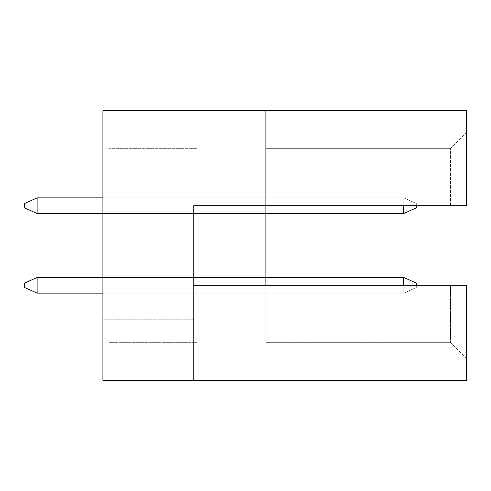 <?xml version="1.0" encoding="UTF-8"?>
<svg xmlns="http://www.w3.org/2000/svg" width="491" height="491" viewBox="0 0 491 491"><rect width="100%" height="100%" fill="white"/><g stroke="black" fill="none" stroke-linecap="round" stroke-linejoin="round"><path stroke-width="0.37" stroke-dasharray="2.46 1.84" d="M102.901 275.899L102.901 319.776L102.901 275.899M193.785 275.899L193.785 319.776L193.785 275.899M265.87 110.739L265.87 205.698L265.87 110.739L265.87 205.698L265.87 148.343L265.87 205.698L193.785 205.698L193.785 380.261L102.901 380.261L196.922 380.261L102.901 380.261L102.901 110.739L466.45 110.739L466.45 205.698L466.45 132.423L466.45 205.698L265.87 205.698L265.87 342.657L265.87 285.302L466.45 285.302L466.45 380.261L193.785 380.261L193.785 285.302L193.785 380.261M109.168 293.139L109.168 277.47L109.168 293.139L109.168 277.47L109.168 293.139L109.168 277.47L109.168 293.139L109.168 277.47L109.168 293.139L109.168 277.47L109.168 293.139L109.168 277.47L109.168 293.139L109.168 277.47L109.168 293.139L109.168 277.47L109.168 293.139L109.168 277.47L109.168 293.139L109.168 277.47L109.168 293.139L109.168 277.47L109.168 293.139L109.168 277.47L109.168 293.139L109.168 277.47L109.168 293.139L109.168 277.47L109.168 293.139L109.168 277.47L109.168 293.139L109.168 277.47L109.168 293.139L109.168 277.47L109.168 293.139L109.168 277.47L109.168 293.139L109.168 277.47L109.168 293.139L109.168 277.47L109.168 293.139L109.168 277.47L109.168 293.139L109.168 277.47L109.168 293.139L109.168 277.47L109.168 293.139L109.168 277.47L109.168 293.139L109.168 277.47L109.168 293.139L109.168 277.47L109.168 293.139L109.168 277.47L109.168 293.139L109.168 277.47L109.168 293.139L109.168 277.47L109.168 293.139L109.168 277.47L109.168 293.139L109.168 277.47L109.168 293.139L109.168 277.47L109.168 293.139L265.87 293.139L265.87 277.47L265.87 293.139L265.87 277.47L265.87 293.139L265.87 277.47L265.87 293.139L265.87 277.47L265.87 293.139L265.87 277.47L265.87 293.139L265.87 277.47L265.87 293.139L265.87 277.47L265.87 293.139L265.87 277.47L265.87 293.139L265.87 277.47L265.87 293.139L265.87 277.47L265.87 293.139L265.87 277.47L265.87 293.139L265.87 277.47L265.87 293.139L265.87 277.47L265.87 293.139L265.87 277.47L265.87 293.139L265.87 277.47L265.87 293.139L265.87 277.47L265.87 293.139L265.87 277.47L265.87 293.139L265.87 277.47L265.87 293.139L265.87 277.47L265.87 293.139L265.87 277.47L265.87 293.139L265.87 277.47L265.87 293.139L265.87 277.47L265.87 293.139L265.87 277.47L265.87 293.139L265.87 277.47L265.87 293.139L265.87 277.47L265.87 293.139L265.87 277.47L265.87 293.139L265.87 277.47L265.87 293.139L265.87 277.47L265.87 293.139L265.87 277.47L265.87 293.139L265.87 277.47L265.87 293.139L265.87 277.47L265.87 293.139L265.87 277.47L265.87 293.139L109.168 293.139M109.168 197.861L109.168 213.53L109.168 197.861L109.168 213.53L109.168 197.861L109.168 213.53L109.168 197.861L109.168 213.53L109.168 197.861L109.168 213.53L109.168 197.861L109.168 213.53L109.168 197.861L109.168 213.53L109.168 197.861L109.168 213.53L109.168 197.861L109.168 213.53L109.168 197.861L109.168 213.53L109.168 197.861L109.168 213.53L109.168 197.861L109.168 213.53L109.168 197.861L109.168 213.53L109.168 197.861L109.168 213.53L109.168 197.861L109.168 213.53L109.168 197.861L109.168 213.53L109.168 197.861L109.168 213.53L109.168 197.861L109.168 213.53L109.168 197.861L109.168 213.53L109.168 197.861L109.168 213.53L109.168 197.861L109.168 213.53L109.168 197.861L109.168 213.53L109.168 197.861L109.168 213.53L109.168 197.861L109.168 213.53L109.168 197.861L109.168 213.53L109.168 197.861L109.168 213.53L109.168 197.861L109.168 213.53L109.168 197.861L109.168 213.53L109.168 197.861L109.168 213.53L109.168 197.861L109.168 213.53L109.168 197.861L109.168 213.53L109.168 197.861L109.168 213.53L109.168 197.861L265.87 197.861L265.87 213.53L265.87 197.861L265.87 213.53L265.87 197.861L265.87 213.53L265.87 197.861L265.87 213.53L265.87 197.861L265.87 213.53L265.87 197.861L265.87 213.53L265.87 197.861L265.87 213.53L265.87 197.861L265.87 213.53L265.87 197.861L265.87 213.53L265.87 197.861L265.87 213.53L265.87 197.861L265.87 213.53L265.87 197.861L265.87 213.53L265.87 197.861L265.87 213.53L265.87 197.861L265.87 213.53L265.87 197.861L265.87 213.53L265.87 197.861L265.87 213.53L265.87 197.861L265.87 213.53L265.87 197.861L265.87 213.53L265.87 197.861L265.87 213.53L265.87 197.861L265.87 213.53L265.87 197.861L265.87 213.53L265.87 197.861L265.87 213.53L265.87 197.861L265.87 213.53L265.87 197.861L265.87 213.53L265.87 197.861L265.87 213.53L265.87 197.861L265.87 213.53L265.87 197.861L265.87 213.53L265.87 197.861L265.87 213.53L265.87 197.861L265.87 213.53L265.87 197.861L265.87 213.53L265.87 197.861L265.87 213.53L265.87 197.861L265.87 213.53L265.87 197.861L109.168 197.861M109.168 342.657L109.168 148.343L109.168 342.657L196.922 342.657L196.922 380.261L196.922 342.657L109.168 342.657M102.901 380.261L102.901 110.739L102.901 380.261M466.45 285.302L466.45 358.577L466.45 285.302L265.87 285.302L450.529 285.302L450.529 342.657L450.529 285.302L466.45 285.302M265.87 205.698L450.529 205.698L450.529 148.343L450.529 205.698L265.87 205.698M265.87 148.343L450.529 148.343L265.87 148.343M265.87 342.657L450.529 342.657L265.87 342.657M466.45 132.423L450.529 148.343L466.45 132.423M466.45 358.577L450.529 342.657L466.45 358.577M196.922 110.739L196.922 148.343L109.168 148.343L196.922 148.343L196.922 110.739M265.87 213.53L102.901 213.53M265.87 277.47L102.901 277.47M265.87 285.302L193.785 285.302M416.307 285.302L416.307 287.499L416.307 283.111L403.768 277.47L403.768 293.139L102.901 293.139M37.089 293.139L24.55 287.499L37.089 293.139L403.768 293.139L416.307 287.499L416.307 283.111L416.307 287.499L403.768 293.139L37.089 293.139L37.089 277.47L24.55 283.111L24.55 287.499L37.089 293.139L24.55 287.499L24.55 283.111L37.089 277.47L403.768 277.47L403.768 293.139L37.089 293.139L24.55 287.499L37.089 293.139L403.768 293.139L416.307 287.499L403.768 293.139L403.768 277.47L416.307 283.111L416.307 287.499L416.307 283.111L403.768 277.47L403.768 293.139L37.089 293.139L37.089 277.47L24.55 283.111L37.089 277.47L37.089 293.139L24.55 287.499L24.55 283.111L37.089 277.47L24.55 283.111L24.55 287.499L37.089 293.139L403.768 293.139L416.307 287.499L403.768 293.139L37.089 293.139L24.55 287.499L37.089 293.139L37.089 277.47L24.55 283.111L37.089 277.47L403.768 277.47L403.768 293.139L37.089 293.139L37.089 277.47L24.55 283.111L24.55 287.499L37.089 293.139L403.768 293.139L403.768 277.47L416.307 283.111L416.307 287.499L403.768 293.139L416.307 287.499L416.307 283.111L403.768 277.47L403.768 293.139L37.089 293.139L24.55 287.499L24.55 283.111L37.089 277.47L24.55 283.111L37.089 277.47L37.089 293.139L24.55 287.499L37.089 293.139L403.768 293.139L37.089 293.139L37.089 277.47L24.55 283.111L24.55 287.499L37.089 293.139L24.55 287.499L24.55 283.111L37.089 277.47L403.768 277.47L416.307 283.111L416.307 287.499L403.768 293.139L403.768 277.47L403.768 293.139L37.089 293.139L24.55 287.499L37.089 293.139L403.768 293.139L416.307 287.499L416.307 283.111L403.768 277.47L416.307 283.111L416.307 287.499L403.768 293.139L37.089 293.139L37.089 277.47L24.55 283.111L37.089 277.47L37.089 293.139L24.55 287.499L24.55 283.111L37.089 277.47L403.768 277.47L403.768 293.139L37.089 293.139L24.55 287.499L24.55 283.111L37.089 277.47L24.55 283.111L37.089 277.47L37.089 293.139L24.55 287.499L37.089 293.139L403.768 293.139L416.307 287.499L416.307 283.111L416.307 287.499L403.768 293.139L403.768 277.47L416.307 283.111L403.768 277.47L403.768 293.139L37.089 293.139L37.089 277.47L24.55 283.111L24.55 287.499L37.089 293.139L403.768 293.139L416.307 287.499L416.307 283.111L416.307 287.499L403.768 293.139L37.089 293.139L24.55 287.499L37.089 293.139L24.55 287.499L24.55 283.111L37.089 277.47L403.768 277.47L403.768 293.139L37.089 293.139L37.089 277.47L24.55 283.111L37.089 277.47L37.089 293.139L24.55 287.499L24.55 283.111L37.089 277.47L24.55 283.111L24.55 287.499L37.089 293.139L403.768 293.139L416.307 287.499L403.768 293.139L403.768 277.47L416.307 283.111L416.307 287.499L416.307 283.111L403.768 277.47L403.768 293.139L37.089 293.139L24.55 287.499L37.089 293.139L403.768 293.139L416.307 287.499L403.768 293.139L37.089 293.139L37.089 277.47L24.55 283.111L37.089 277.47L37.089 293.139L24.55 287.499L24.55 283.111L37.089 277.47L403.768 277.47L403.768 293.139L37.089 293.139L24.55 287.499L24.55 283.111L37.089 277.47L24.55 283.111L37.089 277.47L37.089 293.139L24.55 287.499L37.089 293.139L403.768 293.139L403.768 277.47L416.307 283.111L416.307 287.499L403.768 293.139L416.307 287.499L416.307 283.111L403.768 277.47L403.768 293.139L37.089 293.139L37.089 277.47L24.55 283.111L37.089 277.47L24.55 283.111L37.089 277.47L24.55 283.111L24.55 287.499L37.089 293.139L37.089 277.47L403.768 277.47L37.089 277.47L24.55 283.111L24.55 287.499L37.089 293.139L403.768 293.139L403.768 277.47L416.307 283.111L416.307 287.499L403.768 293.139L416.307 287.499L416.307 283.111L403.768 277.47L403.768 293.139L37.089 293.139L37.089 277.47L403.768 277.47L37.089 277.47L37.089 293.139L24.55 287.499L37.089 293.139L403.768 293.139L403.768 277.47L416.307 283.111L416.307 287.499L403.768 293.139L416.307 287.499L416.307 283.111L403.768 277.47L403.768 293.139L37.089 293.139L37.089 277.47L403.768 277.47L37.089 277.47L37.089 293.139L37.089 277.47L24.55 283.111L24.55 287.499L37.089 293.139L403.768 293.139L403.768 277.47L416.307 283.111L416.307 287.499L403.768 293.139L416.307 287.499L416.307 283.111L403.768 277.47L37.089 277.47L24.55 283.111L24.55 287.499L37.089 293.139L37.089 277.47L403.768 277.47L403.768 293.139L37.089 293.139L403.768 293.139L403.768 277.47L416.307 283.111L416.307 287.499L403.768 293.139L416.307 287.499L416.307 283.111L403.768 277.47L37.089 277.47L37.089 293.139L24.55 287.499L24.55 283.111L24.55 287.499L37.089 293.139L37.089 277.47L403.768 277.47L403.768 293.139L37.089 293.139L403.768 293.139L403.768 277.47L416.307 283.111L416.307 287.499L403.768 293.139L416.307 287.499L416.307 283.111L403.768 277.47L37.089 277.47L37.089 293.139L37.089 277.47L403.768 277.47L403.768 293.139L403.768 277.47L416.307 283.111L416.307 287.499L416.307 283.111L403.768 277.47L37.089 277.47L24.55 283.111L24.55 287.499L37.089 293.139L37.089 277.47L403.768 277.47L37.089 277.47L24.55 283.111L24.55 287.499L24.55 283.111L24.55 287.499L37.089 293.139L403.768 293.139L416.307 287.499L403.768 293.139L403.768 277.47L416.307 283.111L416.307 287.499L416.307 283.111L403.768 277.47L403.768 293.139L37.089 293.139L37.089 277.47L403.768 277.47L37.089 277.47L37.089 293.139L37.089 277.47L24.55 283.111L24.55 287.499L37.089 293.139L403.768 293.139L416.307 287.499L403.768 293.139L403.768 277.47L416.307 283.111L416.307 287.499L416.307 283.111L403.768 277.47L37.089 277.47L24.55 283.111L24.55 287.499L24.55 283.111L24.55 287.499L37.089 293.139L37.089 277.47L403.768 277.47L403.768 293.139L37.089 293.139L403.768 293.139L416.307 287.499L403.768 293.139L403.768 277.47L416.307 283.111L416.307 287.499L416.307 283.111L403.768 277.47L37.089 277.47L37.089 293.139L37.089 277.47L403.768 277.47L403.768 293.139L403.768 277.47L416.307 283.111L403.768 277.47L37.089 277.47L24.55 283.111L24.55 287.499L37.089 293.139L37.089 277.47L403.768 277.47L37.089 277.47L24.55 283.111L24.55 287.499L24.55 283.111L24.55 287.499L37.089 293.139L403.768 293.139L416.307 287.499L416.307 283.111L416.307 287.499L403.768 293.139L403.768 277.47L416.307 283.111L403.768 277.47L403.768 293.139L37.089 293.139L37.089 277.47L403.768 277.47L37.089 277.47L37.089 293.139L37.089 277.47L24.55 283.111L24.55 287.499L37.089 293.139L403.768 293.139L416.307 287.499L416.307 283.111L416.307 287.499L403.768 293.139L403.768 277.47L416.307 283.111L403.768 277.47L37.089 277.47L24.55 283.111L24.55 287.499L24.55 283.111L24.55 287.499L37.089 293.139L37.089 277.47L403.768 277.47L403.768 293.139L37.089 293.139L403.768 293.139L416.307 287.499L416.307 283.111L416.307 287.499L403.768 293.139L403.768 277.47L416.307 283.111L403.768 277.47L37.089 277.47L37.089 293.139L37.089 277.47L403.768 277.47L403.768 293.139L403.768 277.47L37.089 277.47L24.55 283.111L24.55 287.499L37.089 293.139L37.089 277.47L24.55 283.111L24.55 287.499L24.55 283.111L24.55 287.499L37.089 293.139L403.768 293.139L416.307 287.499L416.307 283.111L403.768 277.47L37.089 277.47L403.768 277.47L416.307 283.111L416.307 287.499L403.768 293.139L403.768 277.47L403.768 293.139L37.089 293.139L37.089 277.47L37.089 293.139L403.768 293.139L416.307 287.499L416.307 283.111L403.768 277.47L37.089 277.47L24.55 283.111L24.55 287.499L37.089 293.139L37.089 277.47L403.768 277.47L416.307 283.111L416.307 287.499L403.768 293.139L403.768 277.47L403.768 293.139L416.307 287.499L416.307 283.111L403.768 277.47L37.089 277.47L24.55 283.111L24.55 287.499L24.55 283.111L24.55 287.499L37.089 293.139L403.768 293.139L37.089 293.139L37.089 277.47L403.768 277.47L416.307 283.111L416.307 287.499L403.768 293.139L403.768 277.47L403.768 293.139L416.307 287.499L416.307 283.111L403.768 277.47L37.089 277.47L37.089 293.139L37.089 277.47L403.768 277.47L37.089 277.47L24.55 283.111L24.55 287.499L37.089 293.139L37.089 277.47L24.55 283.111L24.55 287.499L24.55 283.111L24.55 287.499L37.089 293.139L403.768 293.139L403.768 277.47L416.307 283.111L416.307 287.499L403.768 293.139L416.307 287.499L416.307 283.111L403.768 277.47L37.089 277.47L403.768 277.47L403.768 293.139L37.089 293.139L37.089 277.47L37.089 293.139L403.768 293.139L403.768 277.47L416.307 283.111L416.307 287.499L403.768 293.139L416.307 287.499L416.307 283.111L403.768 277.47L37.089 277.47L24.55 283.111L24.55 287.499L37.089 293.139L37.089 277.47L403.768 277.47L403.768 293.139L403.768 277.47L416.307 283.111L416.307 287.499L416.307 283.111L403.768 277.47L37.089 277.47L24.55 283.111L24.55 287.499L24.55 283.111L24.55 287.499L37.089 293.139L403.768 293.139L416.307 287.499L403.768 293.139L37.089 293.139L37.089 277.47L403.768 277.47L403.768 293.139L403.768 277.47L416.307 283.111L416.307 287.499L416.307 283.111L403.768 277.47L37.089 277.47L37.089 293.139L37.089 277.47L403.768 277.47L37.089 277.47L24.55 283.111L24.55 287.499L37.089 293.139L37.089 277.47L24.55 283.111L24.55 287.499L24.55 283.111L24.55 287.499L37.089 293.139L403.768 293.139L416.307 287.499L403.768 293.139L403.768 277.47L416.307 283.111L416.307 287.499L416.307 283.111L403.768 277.47L37.089 277.47L403.768 277.47L403.768 293.139L37.089 293.139L37.089 277.47L37.089 293.139L403.768 293.139L416.307 287.499L403.768 293.139L403.768 277.47L416.307 283.111L416.307 287.499L416.307 283.111L403.768 277.47L37.089 277.47L24.55 283.111L24.55 287.499L37.089 293.139L37.089 277.47L403.768 277.47L403.768 293.139L403.768 277.47L37.089 277.47L24.55 283.111L24.55 287.499L24.55 283.111L24.55 287.499L37.089 293.139L403.768 293.139L416.307 287.499L403.768 293.139L37.089 293.139L37.089 277.47L403.768 277.47L37.089 277.47L37.089 293.139L37.089 277.47L24.55 283.111L24.55 287.499L37.089 293.139L403.768 293.139L403.768 285.302M403.768 205.698L403.768 197.861L416.307 203.501L416.307 205.698M37.089 213.53L24.55 207.889L37.089 213.53L403.768 213.53L416.307 207.889L403.768 213.53L403.768 197.861L403.768 213.53L37.089 213.53L37.089 197.861L24.55 203.501L24.55 207.889L37.089 213.53L403.768 213.53L416.307 207.889L416.307 203.501L403.768 197.861L416.307 203.501L416.307 207.889L403.768 213.53L37.089 213.53L24.55 207.889L37.089 213.53L24.55 207.889L24.55 203.501L37.089 197.861L403.768 197.861L403.768 213.53L37.089 213.53L37.089 197.861L24.55 203.501L37.089 197.861L37.089 213.53L24.55 207.889L24.55 203.501L37.089 197.861L24.55 203.501L24.55 207.889L37.089 213.53L403.768 213.53L416.307 207.889L416.307 203.501L416.307 207.889L403.768 213.53L403.768 197.861L416.307 203.501L403.768 197.861L403.768 213.53L37.089 213.53L24.55 207.889L37.089 213.53L403.768 213.53L416.307 207.889L416.307 203.501L416.307 207.889L403.768 213.53L37.089 213.53L37.089 197.861L24.55 203.501L37.089 197.861L37.089 213.53L24.55 207.889L24.55 203.501L37.089 197.861L403.768 197.861L403.768 213.53L37.089 213.53L24.55 207.889L24.55 203.501L37.089 197.861L24.55 203.501L37.089 197.861L37.089 213.53L24.55 207.889L37.089 213.53L403.768 213.53L416.307 207.889L403.768 213.53L403.768 197.861L416.307 203.501L416.307 207.889L416.307 203.501L403.768 197.861L403.768 213.53L37.089 213.53L37.089 197.861L24.55 203.501L24.55 207.889L37.089 213.53L403.768 213.53L416.307 207.889L403.768 213.53L37.089 213.53L24.55 207.889L37.089 213.53L24.55 207.889L24.55 203.501L37.089 197.861L403.768 197.861L403.768 213.53L37.089 213.53L37.089 197.861L24.55 203.501L37.089 197.861L37.089 213.53L24.55 207.889L24.55 203.501L37.089 197.861L24.55 203.501L24.55 207.889L37.089 213.53L403.768 213.53L403.768 197.861L416.307 203.501L416.307 207.889L403.768 213.53L416.307 207.889L416.307 203.501L403.768 197.861L403.768 213.53L37.089 213.53L24.55 207.889L37.089 213.53L403.768 213.53L37.089 213.53L37.089 197.861L24.55 203.501L37.089 197.861L37.089 213.53L24.55 207.889L24.55 203.501L37.089 197.861L403.768 197.861L416.307 203.501L416.307 207.889L403.768 213.53L403.768 197.861L403.768 213.53L37.089 213.53L24.55 207.889L24.55 203.501L37.089 197.861L24.55 203.501L37.089 197.861L37.089 213.53L24.55 207.889L37.089 213.53L403.768 213.53L416.307 207.889L416.307 203.501L403.768 197.861L416.307 203.501L416.307 207.889L403.768 213.53L37.089 213.53L37.089 197.861L24.55 203.501L24.55 207.889L37.089 213.53L24.55 207.889L24.55 203.501L37.089 197.861L403.768 197.861L403.768 213.53L37.089 213.53L24.55 207.889L37.089 213.53L403.768 213.53L416.307 207.889L416.307 203.501L416.307 207.889L403.768 213.53L403.768 197.861L416.307 203.501L403.768 197.861L403.768 213.53L37.089 213.53L37.089 197.861L24.55 203.501L37.089 197.861L37.089 213.53L24.55 207.889L24.55 203.501L37.089 197.861L24.55 203.501L24.55 207.889L37.089 213.53L403.768 213.53L416.307 207.889L416.307 203.501L416.307 207.889L403.768 213.53L37.089 213.53L24.55 207.889L37.089 213.53L37.089 197.861L24.55 203.501L37.089 197.861L403.768 197.861L403.768 213.53L37.089 213.53L37.089 197.861L24.55 203.501L37.089 197.861L24.55 203.501L37.089 197.861L24.55 203.501L24.55 207.889L37.089 213.53L37.089 197.861L24.55 203.501L24.55 207.889L37.089 213.53L403.768 213.53L416.307 207.889L403.768 213.53L403.768 197.861L416.307 203.501L416.307 207.889L416.307 203.501L403.768 197.861L37.089 197.861L403.768 197.861L403.768 213.53L37.089 213.53L37.089 197.861L37.089 213.53L24.55 207.889L37.089 213.53L403.768 213.53L416.307 207.889L403.768 213.53L403.768 197.861L416.307 203.501L416.307 207.889L416.307 203.501L403.768 197.861L37.089 197.861L403.768 197.861L403.768 213.53L37.089 213.53L37.089 197.861L37.089 213.53L403.768 213.53L416.307 207.889L403.768 213.53L403.768 197.861L416.307 203.501L416.307 207.889L416.307 203.501L403.768 197.861L37.089 197.861L24.55 203.501L24.55 207.889L37.089 213.53L37.089 197.861L403.768 197.861L403.768 213.53L403.768 197.861L416.307 203.501L403.768 197.861L37.089 197.861L24.55 203.501L24.55 207.889L37.089 213.53L403.768 213.53L416.307 207.889L416.307 203.501L416.307 207.889L403.768 213.53L37.089 213.53L37.089 197.861L403.768 197.861L403.768 213.53L403.768 197.861L416.307 203.501L403.768 197.861L37.089 197.861L37.089 213.53L24.55 207.889L24.55 203.501L24.55 207.889L37.089 213.53L403.768 213.53L416.307 207.889L416.307 203.501L416.307 207.889L403.768 213.53L37.089 213.53L37.089 197.861L403.768 197.861L403.768 213.53L403.768 197.861L416.307 203.501L403.768 197.861L37.089 197.861L37.089 213.53L37.089 197.861L403.768 197.861L37.089 197.861L24.55 203.501L24.55 207.889L37.089 213.53L37.089 197.861L24.55 203.501L24.55 207.889L24.55 203.501L24.55 207.889L37.089 213.53L403.768 213.53L416.307 207.889L416.307 203.501L416.307 207.889L403.768 213.53L403.768 197.861L416.307 203.501L403.768 197.861L37.089 197.861L403.768 197.861L403.768 213.53L37.089 213.53L37.089 197.861L37.089 213.53L403.768 213.53L416.307 207.889L416.307 203.501L416.307 207.889L403.768 213.53L403.768 197.861L416.307 203.501L403.768 197.861L37.089 197.861L24.55 203.501L24.55 207.889L37.089 213.53L37.089 197.861L403.768 197.861L403.768 213.53L403.768 197.861L37.089 197.861L24.55 203.501L24.55 207.889L24.55 203.501L24.55 207.889L37.089 213.53L403.768 213.53L416.307 207.889L416.307 203.501L403.768 197.861L416.307 203.501L416.307 207.889L403.768 213.53L37.089 213.53L37.089 197.861L403.768 197.861L403.768 213.53L403.768 197.861L37.089 197.861L37.089 213.53L37.089 197.861L24.55 203.501L24.55 207.889L37.089 213.53L403.768 213.53L416.307 207.889L416.307 203.501L403.768 197.861L37.089 197.861L24.55 203.501L24.55 207.889L24.55 203.501L24.55 207.889L37.089 213.53L37.089 197.861L403.768 197.861L416.307 203.501L416.307 207.889L403.768 213.53L403.768 197.861L403.768 213.53L37.089 213.53L403.768 213.53L416.307 207.889L416.307 203.501L403.768 197.861L37.089 197.861L37.089 213.53L37.089 197.861L403.768 197.861L416.307 203.501L416.307 207.889L403.768 213.53L403.768 197.861L403.768 213.53L416.307 207.889L416.307 203.501L403.768 197.861L37.089 197.861L24.55 203.501L24.55 207.889L37.089 213.53L37.089 197.861L403.768 197.861L37.089 197.861L24.55 203.501L24.55 207.889L24.55 203.501L24.55 207.889L37.089 213.53L403.768 213.53L403.768 197.861L416.307 203.501L416.307 207.889L403.768 213.53L416.307 207.889L416.307 203.501L403.768 197.861L403.768 213.53L37.089 213.53L37.089 197.861L403.768 197.861L37.089 197.861L37.089 213.53L37.089 197.861L24.55 203.501L24.55 207.889L37.089 213.53L403.768 213.53L403.768 197.861L416.307 203.501L416.307 207.889L403.768 213.53L416.307 207.889L416.307 203.501L403.768 197.861L37.089 197.861L24.55 203.501L24.55 207.889L24.55 203.501L24.55 207.889L37.089 213.53L37.089 197.861L403.768 197.861L403.768 213.53L37.089 213.53L403.768 213.53L403.768 197.861L416.307 203.501L416.307 207.889L403.768 213.53L416.307 207.889L416.307 203.501L403.768 197.861L37.089 197.861L37.089 213.53L37.089 197.861L403.768 197.861L403.768 213.53L403.768 197.861L416.307 203.501L416.307 207.889L416.307 203.501L403.768 197.861L37.089 197.861L24.55 203.501L24.55 207.889L37.089 213.53L37.089 197.861L403.768 197.861L37.089 197.861L24.55 203.501L24.55 207.889L24.55 203.501L24.55 207.889L37.089 213.53L403.768 213.53L416.307 207.889L403.768 213.53L403.768 197.861L416.307 203.501L416.307 207.889L416.307 203.501L403.768 197.861L403.768 213.53L37.089 213.53L37.089 197.861L403.768 197.861L37.089 197.861L37.089 213.53L37.089 197.861L24.55 203.501L24.55 207.889L37.089 213.53L403.768 213.53L416.307 207.889L403.768 213.53L403.768 197.861L416.307 203.501L416.307 207.889L416.307 203.501L403.768 197.861L37.089 197.861L24.55 203.501L24.55 207.889L24.55 203.501L24.55 207.889L37.089 213.53L37.089 197.861L403.768 197.861L403.768 213.53L37.089 213.53L403.768 213.53L416.307 207.889L403.768 213.53L403.768 197.861L416.307 203.501L416.307 207.889L416.307 203.501L403.768 197.861L37.089 197.861L37.089 213.53L37.089 197.861L403.768 197.861L403.768 213.53L403.768 197.861L416.307 203.501L403.768 197.861L37.089 197.861L24.55 203.501L24.55 207.889L37.089 213.53L37.089 197.861L403.768 197.861L37.089 197.861L24.55 203.501L24.55 207.889L24.55 203.501L24.55 207.889L37.089 213.53L403.768 213.53L416.307 207.889L416.307 203.501L416.307 207.889L403.768 213.53L403.768 197.861L416.307 203.501L403.768 197.861L403.768 213.53L37.089 213.53L37.089 197.861L403.768 197.861L37.089 197.861L37.089 213.53L37.089 197.861L24.55 203.501L24.55 207.889L37.089 213.53L403.768 213.53L416.307 207.889L416.307 203.501L416.307 207.889L403.768 213.53L403.768 197.861L416.307 203.501L403.768 197.861L37.089 197.861L24.55 203.501L24.55 207.889L24.55 203.501L24.55 207.889L37.089 213.53L37.089 197.861L403.768 197.861L403.768 213.53L37.089 213.53L403.768 213.53L416.307 207.889L416.307 203.501L416.307 207.889L403.768 213.53L403.768 197.861L416.307 203.501L403.768 197.861L37.089 197.861L37.089 213.53L37.089 197.861L403.768 197.861L403.768 213.53L403.768 197.861L37.089 197.861L24.55 203.501L24.55 207.889L37.089 213.53L37.089 197.861L24.55 203.501L24.55 207.889L24.55 203.501L24.55 207.889L37.089 213.53L403.768 213.53L416.307 207.889L416.307 203.501L403.768 197.861L37.089 197.861L403.768 197.861L416.307 203.501L416.307 207.889L403.768 213.53L403.768 197.861L403.768 213.53L37.089 213.53L37.089 197.861L37.089 213.53L403.768 213.53L416.307 207.889L416.307 203.501L403.768 197.861L37.089 197.861L24.55 203.501L24.55 207.889L37.089 213.53L37.089 197.861L403.768 197.861L102.901 197.861M416.307 283.111L403.768 277.47L416.307 283.111L416.307 287.499L416.307 283.111L403.768 277.47L403.768 293.139L403.768 277.47L416.307 283.111M37.089 277.47L24.55 283.111L37.089 277.47L403.768 277.47M403.768 293.139L416.307 287.499L403.768 293.139M37.089 197.861L24.55 203.501L37.089 197.861L403.768 197.861L403.768 213.53M416.307 203.501L403.768 197.861L416.307 203.501M193.785 232.022L102.901 232.022L193.785 232.022M193.785 319.776L102.901 319.776L193.785 319.776"/><path stroke-width="0.74" d="M265.87 285.302L265.87 205.698L466.45 205.698L466.45 110.739L102.901 110.739L102.901 380.261L466.45 380.261L466.45 285.302L193.785 285.302M193.785 380.261L193.785 205.698L265.87 205.698L265.87 110.739M403.768 285.302L403.768 277.47L416.307 283.111L416.307 285.302M403.768 277.47L265.87 277.47M102.901 277.47L37.089 277.47L37.089 293.139L102.901 293.139M37.089 293.139L24.55 287.499L24.55 283.111L37.089 277.47M416.307 205.698L416.307 207.889L403.768 213.53L265.87 213.53M102.901 197.861L37.089 197.861L37.089 213.53L102.901 213.53M403.768 213.53L403.768 205.698M37.089 213.53L24.55 207.889L24.55 203.501L37.089 197.861"/></g></svg>
